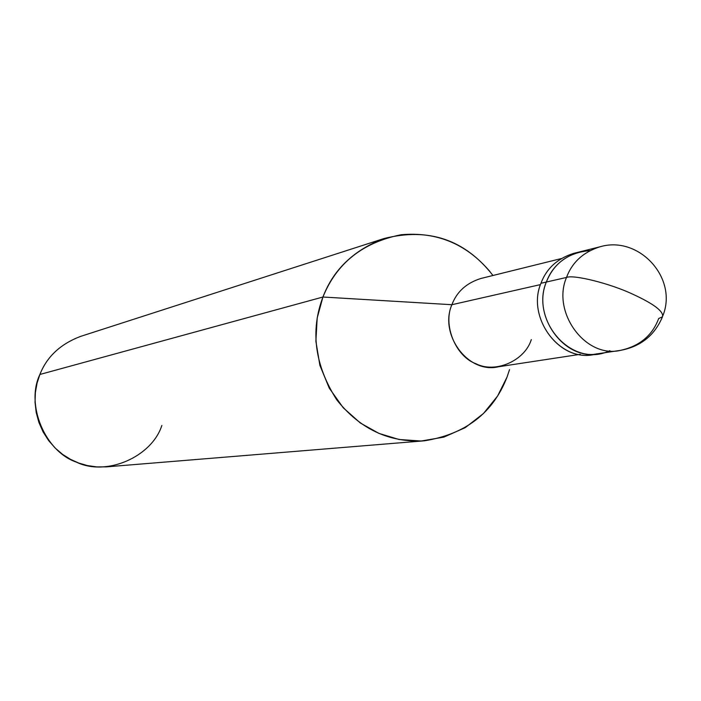 <?xml version="1.0" encoding="UTF-8"?>
<svg xmlns="http://www.w3.org/2000/svg" width="701" height="701" viewBox="0 0 701 701"><rect width="100%" height="100%" fill="white"/><g stroke="black" fill="none" stroke-linecap="round" stroke-linejoin="round"><path stroke-width="1.05" d="M589.935 250.607C568.502 252.518 553.965 262.998 546.333 282.047L566.513 277.438C573.742 274.415 610.124 283.519 632.609 294.113C653.884 303.91 663.847 311.463 662.498 316.773C663.847 311.463 653.884 303.91 632.609 294.113C610.124 283.519 573.742 274.415 566.513 277.438C551.521 312.217 585.589 358.965 620.709 350.316C585.589 358.965 551.521 312.217 566.513 277.438C572.174 262.253 583.355 252.036 600.056 246.778C583.355 252.036 572.174 262.253 566.513 277.438L546.333 282.047C530.228 320.751 572.095 368.971 609.896 350.658C572.095 368.971 530.228 320.751 546.333 282.047C551.897 267.151 562.885 257.127 579.298 251.966C562.885 257.127 551.897 267.151 546.333 282.047C531.595 316.151 565.041 361.988 599.557 353.497C565.041 361.988 531.595 316.151 546.333 282.047C553.965 262.998 568.502 252.518 589.935 250.607M620.709 350.316C639.68 346.084 652.342 335.49 658.677 318.534L662.498 316.773C654.603 335.402 640.67 346.583 620.709 350.316L593.922 354.338C559.573 362.785 526.293 317.202 540.962 283.265L546.333 282.047L540.962 283.265C525.952 318.42 561.308 364.678 596.717 353.83M580.314 354.32L498.56 366.754C468.207 374.238 438.905 334.43 451.891 304.716L540.48 284.597L451.891 304.716C442.673 324.843 455.615 356.494 475.988 363.758C495.344 373.738 524.874 360.735 531.314 339.591M424.342 440.815L106.517 466.857L96.747 466.91L87.388 465.569L78.678 463.028L70.573 459.383L62.678 454.441L55.256 448.141L48.623 440.579L43.094 431.921L38.897 422.431L36.198 412.451L35.05 402.339L35.392 392.455L37.074 383.088L39.887 374.474L322.933 297.022C310.166 330.933 314.758 365.177 336.708 399.763C360.007 429.1 389.221 442.787 424.342 440.815C465.517 434.243 493.075 413.003 507.033 377.094L497.561 396.056L483.497 413.485L465.236 427.654L443.908 437.1L421.231 441.017L399.071 439.492L378.934 433.393L360.367 423.027L343.227 407.772L329.242 388.1L319.866 365.291L315.879 341.256L317.194 317.974L322.933 297.022L451.891 304.716C456.807 291.721 466.489 282.976 480.947 278.463L561.221 258.581M451.891 304.716L322.933 297.022L39.887 374.474C25.394 404.565 45.057 451.619 76.427 462.143C106.21 476.733 151.758 456.947 161.852 425.481M573.795 253.341C557.444 258.476 546.508 268.448 540.962 283.265C546.5 268.457 557.444 258.476 573.777 253.341L600.056 246.778C638.725 235.238 677.981 277.736 662.98 315.459M492.969 275.484C464.894 239.593 428.574 227.282 383.999 238.542C353.768 250.064 333.413 269.561 322.933 297.022C336.585 263.269 362.627 242.511 401.051 234.747C436.758 231.567 466.402 243.852 489.981 271.611M509.531 369.62L507.033 377.094M39.887 374.474C46.879 356.739 60.426 344.051 80.501 336.427L383.999 238.542"/></g></svg>
